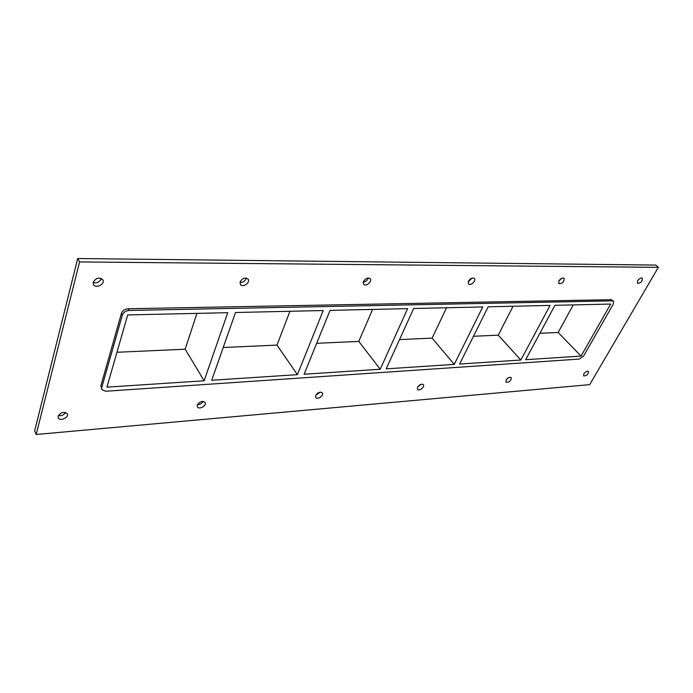 <?xml version="1.0" encoding="UTF-8"?>
<svg xmlns="http://www.w3.org/2000/svg" width="693" height="693" viewBox="0 0 693 693"><rect width="100%" height="100%" fill="white"/><g stroke="black" fill="none" stroke-linecap="round" stroke-linejoin="round"><path stroke-width="1.04" d="M637.629 280.769C639.301 278.465 640.869 277.607 642.324 278.214C642.402 281.462 640.774 283.16 637.439 283.298L637.629 280.769M637.863 280.388L639.362 278.829M506.098 380.111C507.9 377.65 509.624 376.819 511.269 377.607C511.087 380.925 509.329 382.449 505.994 382.189L506.098 380.111M506.453 379.547L508.575 377.702M558.801 281.124L561.59 278.343M558.879 280.977C560.663 278.421 562.404 277.538 564.102 278.317C564.232 281.947 562.473 283.706 558.801 283.602L558.879 280.977M417.532 387.24C419.49 384.502 421.431 383.653 423.354 384.676C425.199 386.703 419.074 391.58 417.515 389.327L417.532 387.24M417.688 386.945L420.989 384.32M468.234 281.67L472.098 278.084M468.425 281.211C470.356 278.361 472.323 277.451 474.315 278.482C476.567 280.613 470.426 286.304 468.468 283.913L468.425 281.211M315.687 395.443C317.853 392.359 320.062 391.502 322.332 392.862C324.298 395.322 317.377 400.173 315.739 397.479L315.687 395.443M315.783 395.235L320.218 392.134M363.245 282.103C365.376 281.826 366.969 280.665 368.009 278.621L368.226 277.98M363.444 281.488C365.566 278.248 367.827 277.33 370.218 278.733C372.687 281.393 365.739 287.136 363.6 284.199L363.444 281.488M197.34 404.981C199.775 401.464 202.356 400.615 205.059 402.442C207.086 405.457 199.082 410.109 197.427 406.869L197.34 404.981M197.453 404.686C199.982 404.66 201.88 403.56 203.144 401.386M239.986 282.406C242.793 282.571 244.846 281.332 246.145 278.69L246.31 278.058M240.142 281.808C242.541 278.066 245.192 277.165 248.094 279.132C250.745 282.484 242.637 288.063 240.376 284.442L240.142 281.808M93.191 282.519C96.89 283.42 99.549 282.172 101.187 278.777L101.265 278.404M93.26 282.198C96.067 277.78 99.264 276.975 102.833 279.781C105.509 284.052 95.712 289.059 93.503 284.537L93.26 282.198M583.827 373.848C585.507 371.613 587.058 370.807 588.478 371.422C588.314 374.428 586.702 375.918 583.645 375.901L583.827 373.848M58.108 416.198C60.949 412.118 63.999 411.33 67.264 413.816C69.222 417.507 59.728 421.699 58.212 417.801L58.108 416.198M58.325 415.618C61.434 416.103 63.834 415.046 65.532 412.448M235.499 312.508L211.703 380.275L297.41 374.662L323.224 310.533L235.499 312.508M204.14 380.778L227.737 312.682L127.703 314.943L106.921 387.144L204.14 380.778L185.161 349.211L196.933 313.375M330.059 310.377L304.106 374.229L380.232 369.239L407.623 308.628L330.059 310.377M297.41 374.662L276.983 345.088L289.934 311.278M413.686 308.498L386.2 368.849L454.27 364.388L482.744 306.938L413.686 308.498M380.232 369.239L358.783 341.415L372.583 309.416M520.85 360.022L550.06 305.422L488.167 306.817L459.624 364.033L520.85 360.022L498.241 335.152L513.08 306.254M454.27 364.388L432.12 338.123L446.535 307.753M473.475 336.27L498.241 335.152M399.523 339.587L432.12 338.123M316.675 343.304L358.783 341.415M116.961 352.269L185.161 349.211M223.215 347.505L276.983 345.088M581.046 356.081L610.706 304.054L554.928 305.31L525.675 359.71L581.046 356.081L558.16 332.467L573.276 304.894M539.882 333.281L558.16 332.467M36.192 434.485L34.65 430.855L77.703 258.515L655.777 265.072L658.35 267.342L589.674 384.641L36.192 434.485L79.574 261.937L658.35 267.342M611.278 299.679L613.548 301.195L611.278 299.679L128.032 308.757C124.731 309.095 122.531 310.629 121.431 313.366L100.892 385.741L101.914 389.561L100.892 385.741M79.574 261.937L77.703 258.515M613.548 301.195L613.348 303.993L583.671 355.907L579.339 359.069L105.743 391.242L101.914 389.561M121.431 313.366L122.384 315.055L101.767 387.482M122.384 315.055C123.484 312.318 125.693 310.785 128.993 310.447L128.032 308.757M612.525 300.857L128.993 310.447"/></g></svg>
